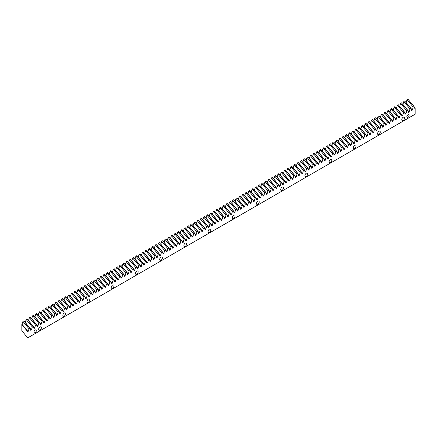 <?xml version="1.0" encoding="UTF-8"?>
<svg xmlns="http://www.w3.org/2000/svg" width="437" height="437" viewBox="0 0 437 437"><rect width="100%" height="100%" fill="white"/><g stroke="black" fill="none" stroke-linecap="round" stroke-linejoin="round"><path stroke-width="0.66" d="M36.287 330.689A1.601 0.923 -60 0 1 35.588 332.306A1.601 0.923 -60 0 1 34.354 332.732A1.601 0.923 -60 0 1 34.02 332A1.601 0.923 -60 0 1 34.72 330.388A1.601 0.923 -60 0 1 35.954 329.957A1.601 0.923 -60 0 1 36.287 330.689M409.103 115.444A1.601 0.923 -60 0 1 408.404 117.061A1.601 0.923 -60 0 1 407.169 117.487A1.601 0.923 -60 0 1 406.836 116.755A1.601 0.923 -60 0 1 407.535 115.144A1.601 0.923 -60 0 1 408.77 114.713A1.601 0.923 -60 0 1 409.103 115.444M404.487 118.116A1.917 1.109 -60 0 1 403.646 120.044A1.917 1.109 -60 0 1 402.171 120.557A1.917 1.109 -60 0 1 401.772 119.678A1.917 1.109 -60 0 1 402.608 117.75A1.917 1.109 -60 0 1 404.088 117.236A1.917 1.109 -60 0 1 404.487 118.116M380.277 132.089A1.917 1.109 -60 0 1 379.442 134.022A1.917 1.109 -60 0 1 377.961 134.536A1.917 1.109 -60 0 1 377.563 133.656A1.917 1.109 -60 0 1 378.404 131.728A1.917 1.109 -60 0 1 379.879 131.215A1.917 1.109 -60 0 1 380.277 132.089M356.068 146.067A1.917 1.109 -60 0 1 355.232 147.996A1.917 1.109 -60 0 1 353.752 148.509A1.917 1.109 -60 0 1 353.358 147.635A1.917 1.109 -60 0 1 354.194 145.701A1.917 1.109 -60 0 1 355.669 145.188A1.917 1.109 -60 0 1 356.068 146.067M331.858 160.046A1.917 1.109 -60 0 1 331.022 161.974A1.917 1.109 -60 0 1 329.542 162.488A1.917 1.109 -60 0 1 329.148 161.608A1.917 1.109 -60 0 1 329.984 159.68A1.917 1.109 -60 0 1 331.459 159.166A1.917 1.109 -60 0 1 331.858 160.046M307.648 174.019A1.917 1.109 -60 0 1 306.812 175.953A1.917 1.109 -60 0 1 305.337 176.466A1.917 1.109 -60 0 1 304.939 175.587A1.917 1.109 -60 0 1 305.774 173.658A1.917 1.109 -60 0 1 307.255 173.145A1.917 1.109 -60 0 1 307.648 174.019M283.438 187.997A1.917 1.109 -60 0 1 282.602 189.926A1.917 1.109 -60 0 1 281.128 190.439A1.917 1.109 -60 0 1 280.729 189.565A1.917 1.109 -60 0 1 281.565 187.631A1.917 1.109 -60 0 1 283.045 187.118A1.917 1.109 -60 0 1 283.438 187.997M259.228 201.976A1.917 1.109 -60 0 1 258.393 203.904A1.917 1.109 -60 0 1 256.918 204.418A1.917 1.109 -60 0 1 256.519 203.538A1.917 1.109 -60 0 1 257.355 201.61A1.917 1.109 -60 0 1 258.835 201.096A1.917 1.109 -60 0 1 259.228 201.976M235.024 215.954A1.917 1.109 -60 0 1 234.183 217.883A1.917 1.109 -60 0 1 232.708 218.396A1.917 1.109 -60 0 1 232.309 217.517A1.917 1.109 -60 0 1 233.145 215.588A1.917 1.109 -60 0 1 234.625 215.075A1.917 1.109 -60 0 1 235.024 215.954M210.814 229.928A1.917 1.109 -60 0 1 209.978 231.856A1.917 1.109 -60 0 1 208.498 232.375A1.917 1.109 -60 0 1 208.099 231.495A1.917 1.109 -60 0 1 208.941 229.567A1.917 1.109 -60 0 1 210.416 229.054A1.917 1.109 -60 0 1 210.814 229.928M186.604 243.906A1.917 1.109 -60 0 1 185.769 245.834A1.917 1.109 -60 0 1 184.288 246.348A1.917 1.109 -60 0 1 183.895 245.474A1.917 1.109 -60 0 1 184.731 243.54A1.917 1.109 -60 0 1 186.206 243.027A1.917 1.109 -60 0 1 186.604 243.906M162.395 257.885A1.917 1.109 -60 0 1 161.559 259.813A1.917 1.109 -60 0 1 160.079 260.326A1.917 1.109 -60 0 1 159.685 259.447A1.917 1.109 -60 0 1 160.521 257.519A1.917 1.109 -60 0 1 161.996 257.005A1.917 1.109 -60 0 1 162.395 257.885M138.185 271.858A1.917 1.109 -60 0 1 137.349 273.791A1.917 1.109 -60 0 1 135.874 274.305A1.917 1.109 -60 0 1 135.475 273.425A1.917 1.109 -60 0 1 136.311 271.497A1.917 1.109 -60 0 1 137.792 270.984A1.917 1.109 -60 0 1 138.185 271.858M113.975 285.836A1.917 1.109 -60 0 1 113.139 287.764A1.917 1.109 -60 0 1 111.664 288.278A1.917 1.109 -60 0 1 111.266 287.404A1.917 1.109 -60 0 1 112.101 285.47A1.917 1.109 -60 0 1 113.582 284.957A1.917 1.109 -60 0 1 113.975 285.836M89.771 299.815A1.917 1.109 -60 0 1 88.93 301.743A1.917 1.109 -60 0 1 87.455 302.257A1.917 1.109 -60 0 1 87.056 301.377A1.917 1.109 -60 0 1 87.892 299.449A1.917 1.109 -60 0 1 89.372 298.935A1.917 1.109 -60 0 1 89.771 299.815M65.561 313.788A1.917 1.109 -60 0 1 64.72 315.722A1.917 1.109 -60 0 1 63.245 316.235A1.917 1.109 -60 0 1 62.846 315.356A1.917 1.109 -60 0 1 63.687 313.427A1.917 1.109 -60 0 1 65.162 312.914A1.917 1.109 -60 0 1 65.561 313.788M41.351 327.766A1.917 1.109 -60 0 1 40.515 329.695A1.917 1.109 -60 0 1 39.035 330.208A1.917 1.109 -60 0 1 38.636 329.334A1.917 1.109 -60 0 1 39.477 327.406A1.917 1.109 -60 0 1 40.952 326.892A1.917 1.109 -60 0 1 41.351 327.766M27.039 319.032L26.176 319.534L32.3 326.958L33.163 326.455L27.039 319.032M30.268 317.169L29.405 317.672L35.528 325.09L36.391 324.593L30.268 317.169M33.496 315.306L32.628 315.804L38.756 323.227L39.62 322.73L33.496 315.306M36.724 313.444L35.856 313.941L41.979 321.364L42.848 320.867L36.724 313.444M39.953 311.581L39.084 312.078L45.208 319.502L46.076 318.999L39.953 311.581M43.181 309.713L42.313 310.215L48.436 317.639L49.305 317.136L43.181 309.713M46.409 307.85L45.541 308.353L51.664 315.776L52.533 315.274L46.409 307.85M49.638 305.987L48.769 306.49L54.893 313.908L55.761 313.411L49.638 305.987M52.861 304.125L51.998 304.622L58.121 312.045L58.99 311.548L52.861 304.125M56.089 302.262L55.226 302.759L61.349 310.183L62.212 309.686L56.089 302.262M59.317 300.399L58.454 300.896L64.578 308.32L65.441 307.817L59.317 300.399M62.546 298.531L61.683 299.034L67.806 306.457L68.669 305.955L62.546 298.531M65.774 296.668L64.911 297.171L71.034 304.594L71.897 304.092L65.774 296.668M69.002 294.806L68.134 295.308L74.263 302.726L75.126 302.229L69.002 294.806M72.231 292.943L71.362 293.446L77.491 300.864L78.354 300.366L72.231 292.943M75.459 291.08L74.59 291.577L80.714 299.001L81.582 298.504L75.459 291.08M78.687 289.218L77.819 289.715L83.942 297.138L84.811 296.636L78.687 289.218M81.916 287.355L81.047 287.852L87.171 295.275L88.039 294.773L81.916 287.355M85.144 285.487L84.275 285.989L90.399 293.413L91.267 292.91L85.144 285.487M88.372 283.624L87.504 284.126L93.627 291.545L94.496 291.047L88.372 283.624M91.595 281.761L90.732 282.264L96.856 289.682L97.724 289.185L91.595 281.761M94.824 279.899L93.96 280.396L100.084 287.819L100.947 287.322L94.824 279.899M98.052 278.036L97.189 278.533L103.312 285.956L104.175 285.454L98.052 278.036M101.28 276.173L100.417 276.67L106.541 284.094L107.404 283.591L101.28 276.173M104.509 274.305L103.645 274.807L109.769 282.231L110.632 281.728L104.509 274.305M107.737 272.442L106.868 272.945L112.997 280.368L113.86 279.866L107.737 272.442M110.965 270.579L110.097 271.082L116.22 278.5L117.089 278.003L110.965 270.579M114.194 268.717L113.325 269.214L119.448 276.637L120.317 276.14L114.194 268.717M117.422 266.854L116.553 267.351L122.677 274.775L123.545 274.272L117.422 266.854M120.65 264.991L119.782 265.488L125.905 272.912L126.774 272.409L120.65 264.991M123.879 263.123L123.01 263.626L129.133 271.049L130.002 270.547L123.879 263.123M127.101 261.26L126.238 261.763L132.362 269.187L133.23 268.684L127.101 261.26M130.33 259.398L129.467 259.9L135.59 267.318L136.459 266.821L130.33 259.398M133.558 257.535L132.695 258.032L138.819 265.456L139.682 264.959L133.558 257.535M136.786 255.672L135.923 256.169L142.047 263.593L142.91 263.096L136.786 255.672M140.015 253.81L139.152 254.307L145.275 261.73L146.138 261.228L140.015 253.81M143.243 251.941L142.38 252.444L148.504 259.868L149.367 259.365L143.243 251.941M146.471 250.079L145.603 250.581L151.732 258.005L152.595 257.502L146.471 250.079M149.7 248.216L148.831 248.719L154.955 256.137L155.823 255.64L149.7 248.216M152.928 246.353L152.06 246.85L158.183 254.274L159.052 253.777L152.928 246.353M156.156 244.491L155.288 244.988L161.411 252.411L162.28 251.914L156.156 244.491M159.385 242.628L158.516 243.125L164.64 250.548L165.508 250.046L159.385 242.628M162.613 240.76L161.745 241.262L167.868 248.686L168.737 248.183L162.613 240.76M165.836 238.897L164.973 239.4L171.096 246.823L171.965 246.321L165.836 238.897M169.064 237.034L168.201 237.537L174.325 244.955L175.188 244.458L169.064 237.034M172.293 235.172L171.43 235.674L177.553 243.092L178.416 242.595L172.293 235.172M175.521 233.309L174.658 233.806L180.781 241.229L181.645 240.732L175.521 233.309M178.749 231.446L177.886 231.943L184.01 239.367L184.873 238.864L178.749 231.446M181.978 229.583L181.115 230.081L187.238 237.504L188.101 237.001L181.978 229.583M185.206 227.715L184.338 228.218L190.466 235.641L191.33 235.139L185.206 227.715M188.434 225.853L187.566 226.355L193.689 233.773L194.558 233.276L188.434 225.853M191.663 223.99L190.794 224.492L196.918 231.91L197.786 231.413L191.663 223.99M194.891 222.127L194.023 222.624L200.146 230.048L201.015 229.551L194.891 222.127M198.119 220.264L197.251 220.761L203.374 228.185L204.243 227.682L198.119 220.264M201.348 218.402L200.479 218.899L206.603 226.322L207.471 225.82L201.348 218.402M204.571 216.534L203.708 217.036L209.831 224.46L210.7 223.957L204.571 216.534M207.799 214.671L206.936 215.173L213.059 222.597L213.922 222.094L207.799 214.671M211.027 212.808L210.164 213.311L216.288 220.729L217.151 220.232L211.027 212.808M214.256 210.945L213.393 211.442L219.516 218.866L220.379 218.369L214.256 210.945M217.484 209.083L216.621 209.58L222.744 217.003L223.607 216.501L217.484 209.083M220.712 207.22L219.844 207.717L225.973 215.141L226.836 214.638L220.712 207.22M223.941 205.352L223.072 205.854L229.201 213.278L230.064 212.775L223.941 205.352M227.169 203.489L226.3 203.992L232.424 211.415L233.292 210.913L227.169 203.489M230.397 201.626L229.529 202.129L235.652 209.547L236.521 209.05L230.397 201.626M233.626 199.764L232.757 200.261L238.881 207.684L239.749 207.187L233.626 199.764M236.854 197.901L235.985 198.398L242.109 205.822L242.977 205.324L236.854 197.901M240.077 196.038L239.214 196.535L245.337 203.959L246.206 203.456L240.077 196.038M243.305 194.17L242.442 194.673L248.566 202.096L249.434 201.594L243.305 194.17M246.534 192.307L245.67 192.81L251.794 200.233L252.657 199.731L246.534 192.307M249.762 190.445L248.899 190.947L255.022 198.365L255.885 197.868L249.762 190.445M252.99 188.582L252.127 189.079L258.251 196.503L259.114 196.005L252.99 188.582M256.219 186.719L255.355 187.216L261.479 194.64L262.342 194.143L256.219 186.719M259.447 184.856L258.578 185.354L264.707 192.777L265.57 192.275L259.447 184.856M262.675 182.988L261.807 183.491L267.93 190.914L268.799 190.412L262.675 182.988M265.904 181.126L265.035 181.628L271.159 189.052L272.027 188.549L265.904 181.126M269.132 179.263L268.263 179.765L274.387 187.183L275.255 186.686L269.132 179.263M272.36 177.4L271.492 177.903L277.615 185.321L278.484 184.824L272.36 177.4M275.589 175.537L274.72 176.035L280.844 183.458L281.712 182.961L275.589 175.537M278.811 173.675L277.948 174.172L284.072 181.595L284.94 181.093L278.811 173.675M282.04 171.812L281.177 172.309L287.3 179.733L288.163 179.23L282.04 171.812M285.268 169.944L284.405 170.446L290.529 177.87L291.392 177.367L285.268 169.944M288.496 168.081L287.633 168.584L293.757 176.002L294.62 175.505L288.496 168.081M291.725 166.218L290.862 166.721L296.985 174.139L297.848 173.642L291.725 166.218M294.953 164.356L294.09 164.853L300.214 172.276L301.077 171.779L294.953 164.356M298.181 162.493L297.313 162.99L303.442 170.414L304.305 169.911L298.181 162.493M301.41 160.63L300.541 161.127L306.665 168.551L307.533 168.048L301.41 160.63M304.638 158.762L303.77 159.265L309.893 166.688L310.762 166.186L304.638 158.762M307.867 156.899L306.998 157.402L313.121 164.825L313.99 164.323L307.867 156.899M311.095 155.037L310.226 155.539L316.35 162.957L317.218 162.46L311.095 155.037M314.323 153.174L313.455 153.671L319.578 161.095L320.447 160.597L314.323 153.174M317.546 151.311L316.683 151.808L322.806 159.232L323.675 158.729L317.546 151.311M320.774 149.449L319.911 149.946L326.035 157.369L326.898 156.867L320.774 149.449M324.003 147.58L323.14 148.083L329.263 155.506L330.126 155.004L324.003 147.58M327.231 145.718L326.368 146.22L332.491 153.644L333.355 153.141L327.231 145.718M330.459 143.855L329.596 144.357L335.72 151.776L336.583 151.278L330.459 143.855M333.688 141.992L332.819 142.489L338.948 149.913L339.811 149.416L333.688 141.992M336.916 140.13L336.048 140.627L342.176 148.05L343.04 147.553L336.916 140.13M340.144 138.267L339.276 138.764L345.399 146.187L346.268 145.685L340.144 138.267M343.373 136.399L342.504 136.901L348.628 144.325L349.496 143.822L343.373 136.399M346.601 134.536L345.733 135.038L351.856 142.462L352.725 141.959L346.601 134.536M349.829 132.673L348.961 133.176L355.084 140.594L355.953 140.097L349.829 132.673M353.052 130.81L352.189 131.308L358.313 138.731L359.181 138.234L353.052 130.81M356.281 128.948L355.418 129.445L361.541 136.868L362.41 136.371L356.281 128.948M359.509 127.085L358.646 127.582L364.769 135.006L365.632 134.503L359.509 127.085M362.737 125.217L361.874 125.719L367.998 133.143L368.861 132.64L362.737 125.217M365.966 123.354L365.103 123.857L371.226 131.28L372.089 130.778L365.966 123.354M369.194 121.491L368.331 121.994L374.454 129.412L375.317 128.915L369.194 121.491M372.422 119.629L371.554 120.131L377.683 127.549L378.546 127.052L372.422 119.629M375.651 117.766L374.782 118.263L380.906 125.687L381.774 125.19L375.651 117.766M378.879 115.903L378.01 116.4L384.134 123.824L385.002 123.321L378.879 115.903M382.107 114.041L381.239 114.538L387.362 121.961L388.231 121.459L382.107 114.041M385.336 112.172L384.467 112.675L390.591 120.099L391.459 119.596L385.336 112.172M388.564 110.31L387.695 110.812L393.819 118.23L394.687 117.733L388.564 110.31M391.787 108.447L390.924 108.95L397.047 116.368L397.916 115.871L391.787 108.447M395.015 106.584L394.152 107.081L400.276 114.505L401.144 114.008L395.015 106.584M398.244 104.722L397.38 105.219L403.504 112.642L404.367 112.14L398.244 104.722M401.472 102.859L400.609 103.356L406.732 110.78L407.595 110.277L401.472 102.859M404.7 100.991L403.837 101.493L409.961 108.917L410.824 108.414L404.7 100.991M407.929 99.128L407.066 99.631L413.189 107.054L414.052 106.552L407.929 99.128M29.071 328.821L27.973 331.967L21.85 324.544L22.948 321.397L29.071 328.821L29.934 328.318L23.811 320.895L22.948 321.397M25.22 322.599L26.176 319.534M28.449 320.736L29.405 317.672M31.672 318.873L32.628 315.804M34.9 317.011L35.856 313.941M38.128 315.148L39.084 312.078M41.357 313.285L42.313 310.215M44.585 311.417L45.541 308.353M47.813 309.554L48.769 306.49M51.042 307.692L51.998 304.622M54.27 305.829L55.226 302.759M57.498 303.966L58.454 300.896M60.727 302.104L61.683 299.034M63.955 300.235L64.911 297.171M67.183 298.373L68.134 295.308M70.406 296.51L71.362 293.446M73.635 294.647L74.59 291.577M76.863 292.785L77.819 289.715M80.091 290.922L81.047 287.852M83.32 289.054L84.275 285.989M86.548 287.191L87.504 284.126M89.776 285.328L90.732 282.264M93.005 283.466L93.96 280.396M96.233 281.603L97.189 278.533M99.461 279.74L100.417 276.67M102.69 277.877L103.645 274.807M105.912 276.009L106.868 272.945M109.141 274.146L110.097 271.082M112.369 272.284L113.325 269.214M115.597 270.421L116.553 267.351M118.826 268.558L119.782 265.488M122.054 266.696L123.01 263.626M125.282 264.827L126.238 261.763M128.511 262.965L129.467 259.9M131.739 261.102L132.695 258.032M134.967 259.239L135.923 256.169M138.196 257.377L139.152 254.307M141.424 255.514L142.38 252.444M144.647 253.646L145.603 250.581M147.875 251.783L148.831 248.719M151.104 249.92L152.06 246.85M154.332 248.058L155.288 244.988M157.56 246.195L158.516 243.125M160.789 244.332L161.745 241.262M164.017 242.464L164.973 239.4M167.245 240.601L168.201 237.537M170.474 238.739L171.43 235.674M173.702 236.876L174.658 233.806M176.93 235.013L177.886 231.943M180.159 233.15L181.115 230.081M183.382 231.282L184.338 228.218M186.61 229.42L187.566 226.355M189.838 227.557L190.794 224.492M193.067 225.694L194.023 222.624M196.295 223.831L197.251 220.761M199.523 221.969L200.479 218.899M202.752 220.106L203.708 217.036M205.98 218.238L206.936 215.173M209.208 216.375L210.164 213.311M212.437 214.512L213.393 211.442M215.665 212.65L216.621 209.58M218.888 210.787L219.844 207.717M222.116 208.924L223.072 205.854M225.345 207.056L226.3 203.992M228.573 205.193L229.529 202.129M231.801 203.331L232.757 200.261M235.03 201.468L235.985 198.398M238.258 199.605L239.214 196.535M241.486 197.743L242.442 194.673M244.715 195.874L245.67 192.81M247.943 194.012L248.899 190.947M251.171 192.149L252.127 189.079M254.4 190.286L255.355 187.216M257.622 188.423L258.578 185.354M260.851 186.561L261.807 183.491M264.079 184.693L265.035 181.628M267.307 182.83L268.263 179.765M270.536 180.967L271.492 177.903M273.764 179.104L274.72 176.035M276.992 177.242L277.948 174.172M280.221 175.379L281.177 172.309M283.449 173.511L284.405 170.446M286.677 171.648L287.633 168.584M289.906 169.785L290.862 166.721M293.134 167.923L294.09 164.853M296.357 166.06L297.313 162.99M299.585 164.197L300.541 161.127M302.814 162.335L303.77 159.265M306.042 160.466L306.998 157.402M309.27 158.604L310.226 155.539M312.499 156.741L313.455 153.671M315.727 154.878L316.683 151.808M318.955 153.016L319.911 149.946M322.184 151.153L323.14 148.083M325.412 149.285L326.368 146.22M328.64 147.422L329.596 144.357M331.869 145.559L332.819 142.489M335.092 143.697L336.048 140.627M338.32 141.834L339.276 138.764M341.548 139.971L342.504 136.901M344.777 138.103L345.733 135.038M348.005 136.24L348.961 133.176M351.233 134.377L352.189 131.308M354.462 132.515L355.418 129.445M357.69 130.652L358.646 127.582M360.918 128.789L361.874 125.719M364.147 126.921L365.103 123.857M367.375 125.058L368.331 121.994M370.598 123.196L371.554 120.131M373.826 121.333L374.782 118.263M377.055 119.47L378.01 116.4M380.283 117.608L381.239 114.538M383.511 115.739L384.467 112.675M386.74 113.877L387.695 110.812M389.968 112.014L390.924 108.95M393.196 110.151L394.152 107.081M396.425 108.289L397.38 105.219M399.653 106.426L400.609 103.356M402.881 104.563L403.837 101.493M406.11 102.695L407.066 99.631M21.85 324.544L21.85 330.749L27.722 337.872L415.15 114.194L415.15 108.436L414.893 108.584L414.052 106.552M27.973 331.967L27.973 337.725M413.189 107.054L412.348 110.053L411.665 110.446L410.824 108.414M409.961 108.917L409.119 111.916L408.437 112.309L407.595 110.277M406.732 110.78L405.891 113.778L405.208 114.172L404.367 112.14M403.504 112.642L402.663 115.647L401.985 116.034L401.144 114.008M400.276 114.505L399.434 117.509L398.757 117.897L397.916 115.871M397.047 116.368L396.206 119.372L395.529 119.765L394.687 117.733M393.819 118.23L392.978 121.235L392.3 121.628L391.459 119.596M390.591 120.099L389.749 123.097L389.072 123.491L388.231 121.459M387.362 121.961L386.521 124.96L385.844 125.353L385.002 123.321M384.134 123.824L383.293 126.823L382.615 127.216L381.774 125.19M380.906 125.687L380.064 128.691L379.387 129.079L378.546 127.052M377.683 127.549L376.841 130.554L376.159 130.947L375.317 128.915M374.454 129.412L373.613 132.416L372.93 132.81L372.089 130.778M371.226 131.28L370.385 134.279L369.702 134.672L368.861 132.64M367.998 133.143L367.156 136.142L366.474 136.535L365.632 134.503M364.769 135.006L363.928 138.005L363.251 138.398L362.41 136.371M361.541 136.868L360.7 139.873L360.022 140.261L359.181 138.234M358.313 138.731L357.471 141.735L356.794 142.129L355.953 140.097M355.084 140.594L354.243 143.598L353.566 143.992L352.725 141.959M351.856 142.462L351.015 145.461L350.337 145.854L349.496 143.822M348.628 144.325L347.786 147.324L347.109 147.717L346.268 145.685M345.399 146.187L344.558 149.186L343.881 149.58L343.04 147.553M342.176 148.05L341.33 151.055L340.652 151.442L339.811 149.416M338.948 149.913L338.107 152.917L337.424 153.305L336.583 151.278M335.72 151.776L334.879 154.78L334.196 155.173L333.355 153.141M332.491 153.644L331.65 156.643L330.967 157.036L330.126 155.004M329.263 155.506L328.422 158.505L327.745 158.899L326.898 156.867M326.035 157.369L325.194 160.368L324.516 160.761L323.675 158.729M322.806 159.232L321.965 162.236L321.288 162.624L320.447 160.597M319.578 161.095L318.737 164.099L318.06 164.487L317.218 162.46M316.35 162.957L315.509 165.962L314.831 166.355L313.99 164.323M313.121 164.825L312.28 167.824L311.603 168.218L310.762 166.186M309.893 166.688L309.052 169.687L308.375 170.08L307.533 168.048M306.665 168.551L305.824 171.55L305.146 171.943L304.305 169.911M303.442 170.414L302.595 173.418L301.918 173.806L301.077 171.779M300.214 172.276L299.372 175.281L298.69 175.669L297.848 173.642M296.985 174.139L296.144 177.143L295.461 177.537L294.62 175.505M293.757 176.002L292.916 179.006L292.233 179.399L291.392 177.367M290.529 177.87L289.687 180.869L289.01 181.262L288.163 179.23M287.3 179.733L286.459 182.732L285.782 183.125L284.94 181.093M284.072 181.595L283.231 184.594L282.553 184.988L281.712 182.961M280.844 183.458L280.002 186.462L279.325 186.85L278.484 184.824M277.615 185.321L276.774 188.325L276.097 188.718L275.255 186.686M274.387 187.183L273.546 190.188L272.868 190.581L272.027 188.549M271.159 189.052L270.317 192.051L269.64 192.444L268.799 190.412M267.93 190.914L267.089 193.913L266.412 194.307L265.57 192.275M264.707 192.777L263.866 195.776L263.183 196.169L262.342 194.143M261.479 194.64L260.638 197.644L259.955 198.032L259.114 196.005M258.251 196.503L257.409 199.507L256.727 199.9L255.885 197.868M255.022 198.365L254.181 201.37L253.498 201.763L252.657 199.731M251.794 200.233L250.953 203.232L250.275 203.626L249.434 201.594M248.566 202.096L247.724 205.095L247.047 205.488L246.206 203.456M245.337 203.959L244.496 206.958L243.819 207.351L242.977 205.324M242.109 205.822L241.268 208.826L240.59 209.214L239.749 207.187M238.881 207.684L238.039 210.689L237.362 211.076L236.521 209.05M235.652 209.547L234.811 212.551L234.134 212.945L233.292 210.913M232.424 211.415L231.583 214.414L230.905 214.807L230.064 212.775M229.201 213.278L228.354 216.277L227.677 216.67L226.836 214.638M225.973 215.141L225.131 218.139L224.449 218.533L223.607 216.501M222.744 217.003L221.903 220.008L221.22 220.395L220.379 218.369M219.516 218.866L218.675 221.87L217.992 222.258L217.151 220.232M216.288 220.729L215.446 223.733L214.769 224.126L213.922 222.094M213.059 222.597L212.218 225.596L211.541 225.989L210.7 223.957M209.831 224.46L208.99 227.458L208.312 227.852L207.471 225.82M206.603 226.322L205.761 229.321L205.084 229.715L204.243 227.682M203.374 228.185L202.533 231.189L201.856 231.577L201.015 229.551M200.146 230.048L199.305 233.052L198.627 233.44L197.786 231.413M196.918 231.91L196.076 234.915L195.399 235.308L194.558 233.276M193.689 233.773L192.848 236.778L192.171 237.171L191.33 235.139M190.466 235.641L189.62 238.64L188.942 239.034L188.101 237.001M187.238 237.504L186.397 240.503L185.714 240.896L184.873 238.864M184.01 239.367L183.169 242.366L182.486 242.759L181.645 240.732M180.781 241.229L179.94 244.234L179.257 244.622L178.416 242.595M177.553 243.092L176.712 246.097L176.035 246.49L175.188 244.458M174.325 244.955L173.484 247.959L172.806 248.353L171.965 246.321M171.096 246.823L170.255 249.822L169.578 250.215L168.737 248.183M167.868 248.686L167.027 251.685L166.35 252.078L165.508 250.046M164.64 250.548L163.799 253.547L163.121 253.941L162.28 251.914M161.411 252.411L160.57 255.416L159.893 255.803L159.052 253.777M158.183 254.274L157.342 257.278L156.665 257.672L155.823 255.64M154.955 256.137L154.114 259.141L153.436 259.534L152.595 257.502M151.732 258.005L150.891 261.004L150.208 261.397L149.367 259.365M148.504 259.868L147.662 262.866L146.979 263.26L146.138 261.228M145.275 261.73L144.434 264.729L143.751 265.122L142.91 263.096M142.047 263.593L141.206 266.597L140.523 266.985L139.682 264.959M138.819 265.456L137.977 268.46L137.3 268.848L136.459 266.821M135.59 267.318L134.749 270.323L134.072 270.716L133.23 268.684M132.362 269.187L131.521 272.185L130.843 272.579L130.002 270.547M129.133 271.049L128.292 274.048L127.615 274.441L126.774 272.409M125.905 272.912L125.064 275.911L124.387 276.304L123.545 274.272M122.677 274.775L121.836 277.779L121.158 278.167L120.317 276.14M119.448 276.637L118.607 279.642L117.93 280.03L117.089 278.003M116.22 278.5L115.379 281.504L114.702 281.898L113.86 279.866M112.997 280.368L112.156 283.367L111.473 283.76L110.632 281.728M109.769 282.231L108.928 285.23L108.245 285.623L107.404 283.591M106.541 284.094L105.699 287.093L105.017 287.486L104.175 285.454M103.312 285.956L102.471 288.961L101.788 289.349L100.947 287.322M100.084 287.819L99.243 290.823L98.565 291.211L97.724 289.185M96.856 289.682L96.014 292.686L95.337 293.08L94.496 291.047M93.627 291.545L92.786 294.549L92.109 294.942L91.267 292.91M90.399 293.413L89.558 296.412L88.88 296.805L88.039 294.773M87.171 295.275L86.329 298.274L85.652 298.668L84.811 296.636M83.942 297.138L83.101 300.137L82.424 300.53L81.582 298.504M80.714 299.001L79.873 302.005L79.195 302.393L78.354 300.366M77.491 300.864L76.644 303.868L75.967 304.261L75.126 302.229M74.263 302.726L73.421 305.731L72.739 306.124L71.897 304.092M71.034 304.594L70.193 307.593L69.51 307.987L68.669 305.955M67.806 306.457L66.965 309.456L66.282 309.849L65.441 307.817M64.578 308.32L63.736 311.319L63.059 311.712L62.212 309.686M61.349 310.183L60.508 313.187L59.831 313.575L58.99 311.548M58.121 312.045L57.28 315.05L56.602 315.443L55.761 313.411M54.893 313.908L54.051 316.912L53.374 317.306L52.533 315.274M51.664 315.776L50.823 318.775L50.146 319.168L49.305 317.136M48.436 317.639L47.595 320.638L46.917 321.031L46.076 318.999M45.208 319.502L44.366 322.501L43.689 322.894L42.848 320.867M41.979 321.364L41.138 324.369L40.461 324.757L39.62 322.73M38.756 323.227L37.915 326.231L37.232 326.619L36.391 324.593M35.528 325.09L34.687 328.094L34.004 328.487L33.163 326.455M32.3 326.958L31.459 329.957L30.776 330.35L29.934 328.318M414.511 107.66L415.15 108.436M406.219 102.629L412.348 110.053M402.996 104.492L409.119 111.916M399.768 106.36L405.891 113.778M396.539 108.223L402.663 115.647M393.311 110.086L399.434 117.509M390.083 111.948L396.206 119.372M386.854 113.811L392.978 121.235M383.626 115.674L389.749 123.097M380.398 117.542L386.521 124.96M377.169 119.405L383.293 126.823M373.941 121.267L380.064 128.691M370.713 123.13L376.841 130.554M367.484 124.993L373.613 132.416M364.261 126.856L370.385 134.279M361.033 128.724L367.156 136.142M357.805 130.587L363.928 138.005M354.576 132.449L360.7 139.873M351.348 134.312L357.471 141.735M348.12 136.175L354.243 143.598M344.891 138.037L351.015 145.461M341.663 139.9L347.786 147.324M338.435 141.768L344.558 149.186M335.206 143.631L341.33 151.055M331.978 145.494L338.107 152.917M328.755 147.356L334.879 154.78M325.527 149.219L331.65 156.643M322.298 151.082L328.422 158.505M319.07 152.95L325.194 160.368M315.842 154.813L321.965 162.236M312.613 156.675L318.737 164.099M309.385 158.538L315.509 165.962M306.157 160.401L312.28 167.824M302.928 162.264L309.052 169.687M299.7 164.132L305.824 171.55M296.472 165.994L302.595 173.418M293.243 167.857L299.372 175.281M290.021 169.72L296.144 177.143M286.792 171.583L292.916 179.006M283.564 173.445L289.687 180.869M280.336 175.313L286.459 182.732M277.107 177.176L283.231 184.594M273.879 179.039L280.002 186.462M270.65 180.902L276.774 188.325M267.422 182.764L273.546 190.188M264.194 184.627L270.317 192.051M260.965 186.495L267.089 193.913M257.737 188.358L263.866 195.776M254.509 190.221L260.638 197.644M251.286 192.083L257.409 199.507M248.058 193.946L254.181 201.37M244.829 195.809L250.953 203.232M241.601 197.671L247.724 205.095M238.373 199.54L244.496 206.958M235.144 201.402L241.268 208.826M231.916 203.265L238.039 210.689M228.688 205.128L234.811 212.551M225.459 206.991L231.583 214.414M222.231 208.853L228.354 216.277M219.003 210.721L225.131 218.139M215.78 212.584L221.903 220.008M212.551 214.447L218.675 221.87M209.323 216.31L215.446 223.733M206.095 218.172L212.218 225.596M202.866 220.035L208.99 227.458M199.638 221.903L205.761 229.321M196.41 223.766L202.533 231.189M193.181 225.629L199.305 233.052M189.953 227.491L196.076 234.915M186.725 229.354L192.848 236.778M183.496 231.217L189.62 238.64M180.268 233.085L186.397 240.503M177.045 234.948L183.169 242.366M173.817 236.81L179.94 244.234M170.588 238.673L176.712 246.097M167.36 240.536L173.484 247.959M164.132 242.398L170.255 249.822M160.903 244.267L167.027 251.685M157.675 246.129L163.799 253.547M154.447 247.992L160.57 255.416M151.218 249.855L157.342 257.278M147.99 251.717L154.114 259.141M144.762 253.58L150.891 261.004M141.533 255.443L147.662 262.866M138.31 257.311L144.434 264.729M135.082 259.174L141.206 266.597M131.854 261.036L137.977 268.46M128.625 262.899L134.749 270.323M125.397 264.762L131.521 272.185M122.169 266.625L128.292 274.048M118.94 268.493L125.064 275.911M115.712 270.356L121.836 277.779M112.484 272.218L118.607 279.642M109.255 274.081L115.379 281.504M106.027 275.944L112.156 283.367M102.804 277.806L108.928 285.23M99.576 279.675L105.699 287.093M96.348 281.537L102.471 288.961M93.119 283.4L99.243 290.823M89.891 285.263L96.014 292.686M86.663 287.125L92.786 294.549M83.434 288.988L89.558 296.412M80.206 290.856L86.329 298.274M76.978 292.719L83.101 300.137M73.749 294.582L79.873 302.005M70.521 296.444L76.644 303.868M67.293 298.307L73.421 305.731M64.07 300.17L70.193 307.593M60.841 302.038L66.965 309.456M57.613 303.901L63.736 311.319M54.385 305.763L60.508 313.187M51.156 307.626L57.28 315.05M47.928 309.489L54.051 316.912M44.7 311.352L50.823 318.775M41.471 313.214L47.595 320.638M38.243 315.082L44.366 322.501M35.015 316.945L41.138 324.369M31.786 318.808L37.915 326.231M28.558 320.671L34.687 328.094M25.335 322.533L31.459 329.957M22.107 324.396L28.23 331.82"/></g></svg>
